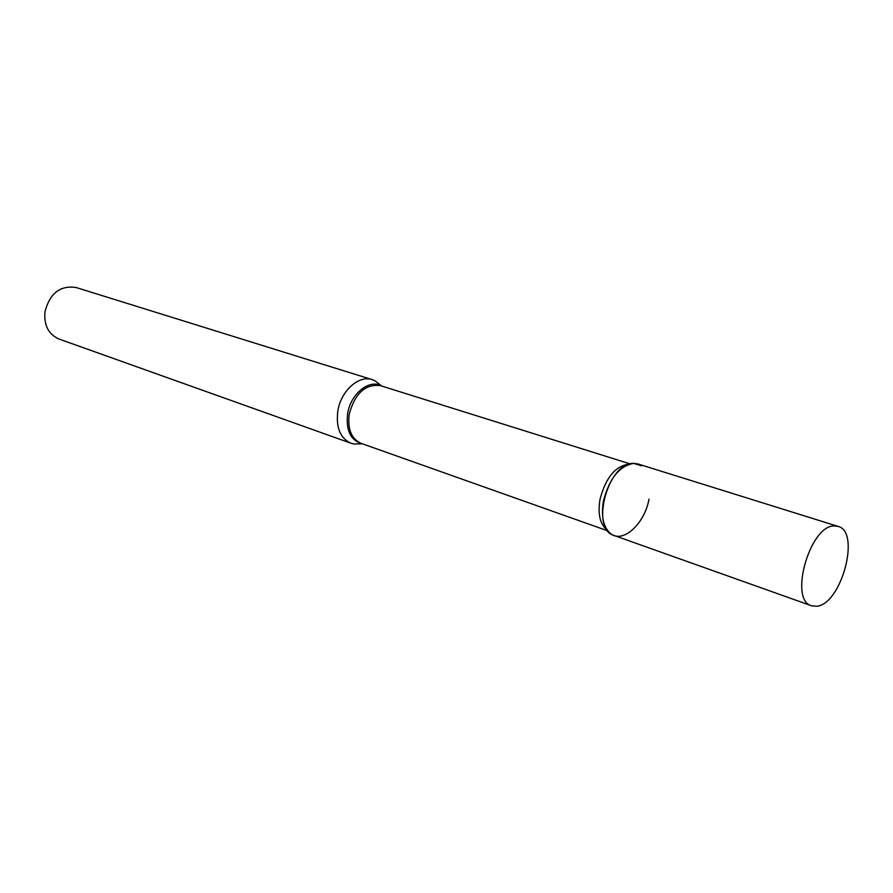 <?xml version="1.0" encoding="UTF-8"?>
<svg xmlns="http://www.w3.org/2000/svg" width="893" height="893" viewBox="0 0 893 893"><rect width="100%" height="100%" fill="white"/><g stroke="black" fill="none" stroke-linecap="round" stroke-linejoin="round"><path stroke-width="1.34" d="M816.503 606.258L811.547 605.778C788.586 600.297 809.839 525.207 834.241 525.955L838.047 526.39C861.086 531.681 841.195 604.918 816.503 606.258M811.547 605.778L614.116 535.487C589.681 529.192 608.2 461.536 633.952 463.389L637.993 463.969L838.047 526.39M649.021 499.131C644.523 524.146 622.577 544.049 610.354 533.389C603.21 526.926 600.922 516.042 603.501 500.739C609.394 478.369 619.463 465.912 633.717 463.389L641.632 465.789M360.169 443.866L354.119 444.022L350.949 443.229L58.905 338.994C48.501 334.362 43.846 325.309 44.951 311.836C49.818 293.272 60.199 285.157 76.095 287.513L372.191 379.625L375.194 380.898L379.938 384.66M350.949 443.229C340.233 438.284 335.846 427.568 337.811 411.081C340.836 391 358.819 374.803 372.191 379.625M607.832 530.866L361.073 443.341C351.373 438.876 347.433 429.153 349.241 414.185C354.956 393.355 365.326 383.834 380.351 385.62L381.344 385.932M362.357 443.799C350.726 440.64 345.814 430.605 347.611 413.693C350.581 393.724 369.49 378.632 381.646 386.022M607.43 530.33C600.029 524.571 597.573 514.145 600.063 499.053C605.912 477.242 615.735 465.588 629.543 464.081M362.379 443.81L354.119 444.022M381.668 386.033L375.194 380.898M630.19 463.902L380.351 385.62M361.073 443.341L362.056 443.698"/></g></svg>
